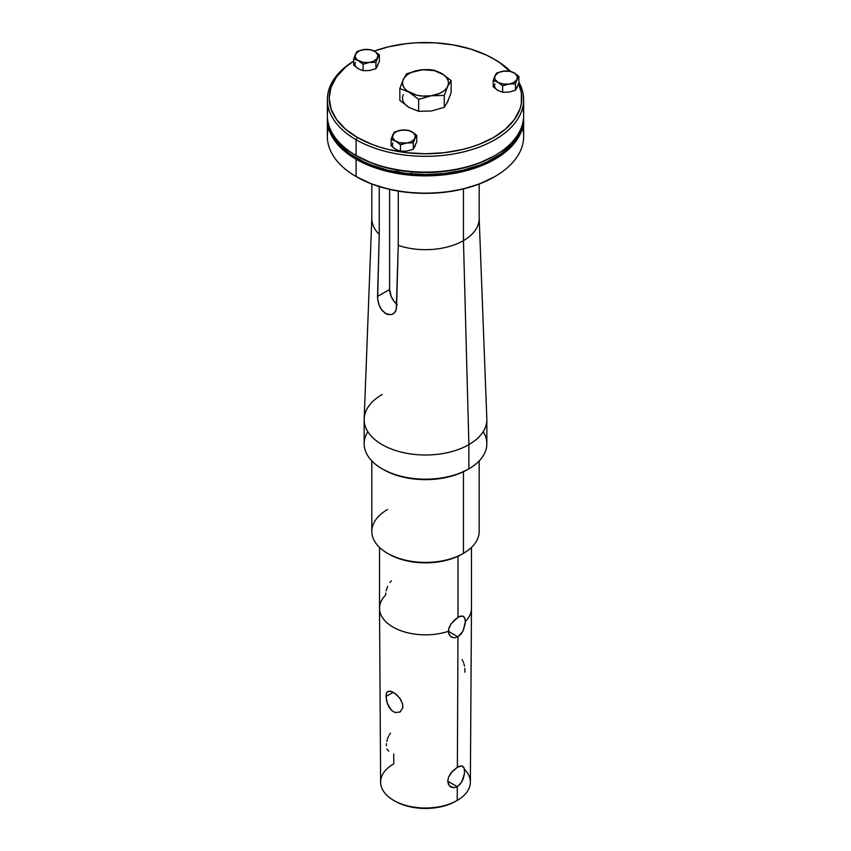 <?xml version="1.0" encoding="UTF-8"?>
<svg xmlns="http://www.w3.org/2000/svg" width="851" height="851" viewBox="0 0 851 851"><rect width="100%" height="100%" fill="white"/><g stroke="black" fill="none" stroke-linecap="round" stroke-linejoin="round"><path stroke-width="1.28" d="M398.513 170.317L398.513 172.37L398.513 170.317M406.81 143L410.959 141.819L414.543 139.107L415.32 135.713L413.043 132.533L408.352 130.448L402.491 129.99L396.874 131.331L393.279 134.043L392.513 137.436L394.79 140.617L399.481 142.702L406.81 143A11.499 6.638 180 0 1 395.779 141.266L400.481 144.819L406.81 143L400.481 144.819L400.481 151.233L406.81 151.095L413.309 149.244L416.745 141.84L416.745 135.426L412.044 131.884A11.499 6.638 180 0 1 415.022 138.298L416.745 135.426L415.022 138.298A11.499 6.638 180 0 1 406.98 142.979L413.309 142.84L415.022 138.298L413.309 142.84L413.309 149.244L413.309 142.84L406.81 143M408.512 130.331L401.023 130.15A11.499 6.638 180 0 1 412.044 131.884L408.512 130.331L412.044 131.884L416.745 135.426L416.745 141.84L413.309 149.244L406.81 151.095L400.481 151.233L400.481 144.819L395.779 141.266A11.499 6.638 180 0 1 392.8 134.852A11.499 6.638 180 0 1 400.853 130.171L394.524 131.99L392.8 134.852L391.088 139.394L395.779 141.266L391.088 139.394L394.524 131.99L402.629 129.958L408.512 130.331M391.088 145.808L391.088 139.394L391.088 145.808L395.779 149.361L400.481 151.233L395.779 149.361L391.088 145.808M392.8 142.947A11.499 6.638 0 0 0 395.779 149.361L394.79 148.702M414.543 147.202L415.32 145.532M431.287 95.759L439.595 93.397L443.786 90.961L446.764 87.972L448.307 84.643L448.307 81.175L446.754 77.824L443.754 74.814L434.361 70.644L422.649 69.729L411.405 72.409L407.214 74.845L404.236 77.835L402.693 81.164L402.693 84.632L404.246 87.983L407.246 90.993L416.639 95.163L422.383 96.067L431.287 95.759A23.009 13.286 180 0 1 409.235 92.291L418.628 99.397L431.287 95.759L418.628 99.397L418.628 111.29L431.287 111.013L444.286 107.322L447.722 101.588L451.158 92.504L451.158 80.611L441.765 73.516A23.009 13.286 180 0 1 447.722 86.345L451.158 80.611L447.722 86.345A23.009 13.286 180 0 1 431.627 95.706L444.286 95.429L447.722 86.345L444.286 95.429L444.286 107.322L444.286 95.429L431.287 95.759M434.691 70.41L429.266 69.559L419.713 70.048A23.009 13.286 180 0 1 441.765 73.516L434.691 70.41L441.765 73.516L451.158 80.611L451.158 92.504L447.722 101.588L444.286 107.322L431.287 111.013L418.628 111.29L418.628 99.397L409.235 92.291A23.009 13.286 180 0 1 403.278 79.462A23.009 13.286 180 0 1 419.373 70.101L406.714 73.739L403.278 79.462L399.842 88.547L409.235 92.291L399.842 88.547L403.278 79.462L406.714 73.739L419.713 70.048L429.266 69.559L434.691 70.41M399.842 100.45L399.842 88.547L399.842 100.45L409.235 107.545L418.628 111.29L409.235 107.545L399.842 100.45M403.278 94.716A23.009 13.286 0 0 0 409.235 107.545L407.246 106.237M446.764 103.226L448.307 99.886M369.419 62.442L373.578 61.272L377.163 58.559L377.929 55.155L375.653 51.975L370.962 49.89L365.1 49.432L359.484 50.773L355.899 53.485L355.122 56.889L357.399 60.059L363.505 62.431L369.419 62.442A11.499 6.638 180 0 1 358.399 60.719L363.09 64.261L369.419 62.442L363.09 64.261L363.09 70.676L369.419 70.537L375.919 68.686L379.355 61.283L379.355 54.868L374.663 51.326A11.499 6.638 180 0 1 377.642 57.74L379.355 54.868L377.642 57.74A11.499 6.638 180 0 1 369.589 62.421L375.919 62.283L377.642 57.74L375.919 62.283L375.919 68.686L375.919 62.283L369.419 62.442M371.121 49.773L363.632 49.592A11.499 6.638 180 0 1 374.663 51.326L371.121 49.773L374.663 51.326L379.355 54.868L379.355 61.283L375.919 68.686L369.419 70.537L363.09 70.676L363.09 64.261L358.399 60.719A11.499 6.638 180 0 1 355.42 54.304A11.499 6.638 180 0 1 363.462 49.613L357.133 51.432L355.42 54.304L353.697 58.847L358.399 60.719L353.697 58.847L357.133 51.432L363.632 49.592L371.121 49.773M353.697 65.25L353.697 58.847L353.697 65.25L358.399 68.803L363.09 70.676L358.399 68.803L353.697 65.25M355.42 62.389A11.499 6.638 0 0 0 358.399 68.803L357.399 68.154M377.163 66.644L377.929 64.974M508.951 84.036L513.1 82.855L516.685 80.143L517.461 76.739L515.185 73.558L510.494 71.473L504.632 71.016L499.016 72.356L495.431 75.069L494.654 76.739L494.942 79.324L497.92 82.302L503.037 84.015L508.951 84.036A11.499 6.638 180 0 1 497.92 82.302L502.622 85.845L508.951 84.036L502.622 85.845L502.622 92.259L508.951 92.121L515.451 90.28L518.887 82.866L518.887 76.462L514.185 72.909A11.499 6.638 180 0 1 517.163 79.324L518.887 76.462L517.163 79.324A11.499 6.638 180 0 1 509.121 84.004L515.451 83.866L517.163 79.324L515.451 83.866L515.451 90.28L515.451 83.866L508.951 84.036M510.653 71.356L503.164 71.176A11.499 6.638 180 0 1 514.185 72.909L510.653 71.356L515.387 73.654L518.887 76.462L518.887 82.866L515.451 90.28L508.951 92.121L502.622 92.259L502.622 85.845L497.92 82.302A11.499 6.638 180 0 1 494.942 75.888A11.499 6.638 180 0 1 502.994 71.207L496.665 73.016L494.942 75.888L493.229 80.43L497.92 82.302L493.229 80.43L496.665 73.016L503.164 71.176L510.653 71.356M493.229 86.834L493.229 80.43L493.229 86.834L497.92 90.387L502.622 92.259L497.92 90.387L493.229 86.834M494.942 83.972A11.499 6.638 0 0 0 497.92 90.387L496.931 89.738M516.685 88.227L517.461 86.557M522.503 127.831A98.152 56.666 180 0 1 494.91 176.54A98.152 56.666 180 0 1 356.101 176.54L356.75 176.923A97.227 56.134 0 0 0 494.25 176.923L479.517 183.901L462.71 189.092L444.467 192.283L425.5 193.358L406.533 192.283L388.29 189.092L371.483 183.901L356.101 176.54A98.152 56.666 0 0 0 463.061 188.826A98.152 56.666 0 0 0 523.652 136.468L523.652 119.193A98.152 56.666 180 0 1 463.061 171.551A98.152 56.666 180 0 1 356.101 159.265L356.101 176.54L356.101 159.265A98.152 56.666 0 0 0 464.561 171.179A98.152 56.666 0 0 0 523.599 117.31A98.152 56.666 180 0 1 523.652 119.193M356.75 158.137L356.101 159.265L356.75 158.137A97.227 56.134 180 0 1 329.38 126.905L332.454 134.735L339.751 144.904L350.335 154.052L363.813 161.839L371.483 165.115L388.29 170.306L406.533 173.498L425.5 174.572L444.467 173.498L462.71 170.306L479.517 165.115L487.187 161.839L500.665 154.052L511.249 144.904L518.546 134.735L521.62 126.905A97.227 56.134 180 0 1 455.806 171.785A97.227 56.134 180 0 1 356.75 158.137M327.401 117.31A98.152 56.666 0 0 0 356.101 159.265A98.152 56.666 180 0 1 327.348 119.193A98.152 56.666 180 0 1 327.401 117.31M327.348 119.193L327.348 136.468A98.152 56.666 0 0 0 356.101 176.54A98.152 56.666 180 0 1 356.09 176.54A98.152 56.666 180 0 1 328.497 127.831M522.695 107.545A98.152 56.666 180 0 1 494.91 155.51A98.152 56.666 180 0 1 356.101 155.51L357.399 156.254A96.312 55.602 0 0 0 493.601 156.254L479.007 163.169L462.359 168.307L444.286 171.476L425.5 172.54L406.714 171.476L388.641 168.307L371.993 163.169L356.101 155.51A98.152 56.666 0 0 0 463.061 167.785A98.152 56.666 0 0 0 523.652 115.438L523.652 99.663A98.152 56.666 180 0 1 463.061 152.01A98.152 56.666 180 0 1 356.101 139.724L356.101 155.51L356.101 139.724A98.152 56.666 0 0 0 476.73 147.989A98.152 56.666 0 0 0 518.887 82.217A98.152 56.666 180 0 1 523.652 99.663M494.899 59.591A98.152 56.666 180 0 1 510.483 71.303A98.152 56.666 0 0 0 494.91 59.591L493.601 58.836A96.312 55.602 180 0 1 509.611 71.058L499.952 62.878L493.601 58.836A96.312 55.602 180 0 0 374.227 51.081L388.641 46.784L406.714 43.614L416.065 42.816L434.935 42.816L453.455 44.943L470.901 49.113L486.602 55.177L494.91 59.591A98.152 56.666 0 0 0 494.899 59.591M357.399 137.479L356.101 139.724L357.399 137.479A96.312 55.602 180 0 1 353.697 61.091L345.421 67.261L336.517 76.877L331.039 87.302L329.188 98.152L331.039 109.002L336.517 119.438L345.421 129.044L357.399 137.479A96.312 55.602 180 0 0 473.603 146.329A96.312 55.602 180 0 0 518.567 83.834L521.344 92.706L521.344 103.609L519.961 109.002L514.483 119.438L505.579 129.044L493.601 137.479L479.007 144.393L470.901 147.191L462.359 149.531L444.286 152.691L425.5 153.765L406.714 152.691L388.641 149.531L380.099 147.191L371.993 144.393L357.399 137.479M353.697 61.017A98.152 56.666 0 0 0 356.101 139.724A98.152 56.666 180 0 1 327.348 99.663A98.152 56.666 180 0 1 353.697 61.017M327.348 99.663L327.348 115.438A98.152 56.666 0 0 0 356.101 155.51A98.152 56.666 180 0 1 356.09 155.51A98.152 56.666 180 0 1 328.305 107.545M397.247 304.658L393.832 301.041L391.205 296.499L389.609 289.478L389.609 189.39L389.609 289.478L377.557 296.435L379.248 234.419A53.677 30.987 180 0 1 371.834 218.005L364.175 418.809A61.346 35.412 0 0 0 401.406 452.158A61.346 35.412 0 0 0 468.88 444.637L463.455 240.599A53.677 30.987 180 0 1 398.257 245.386L396.268 309.509L394.428 312.881L391.3 314.689L385.599 313.732L380.716 308.594L378.631 303.775L377.631 298.765L379.248 234.419L379.248 186.603L379.248 234.419A53.677 30.987 0 0 1 371.823 218.686L371.823 184.029M392.981 314.008L395.534 311.36L396.555 307.402L398.257 245.386L398.257 191.113L398.257 245.386A53.677 30.987 0 0 0 463.455 240.599L463.455 188.911L463.455 240.599A53.677 30.987 0 0 0 479.177 218.686L479.177 184.029M364.154 419.586L364.154 443.765A61.346 35.412 0 0 0 402.023 476.486A61.346 35.412 0 0 0 468.88 468.805L468.88 444.637A61.346 35.412 180 0 1 402.023 452.306A61.346 35.412 180 0 1 364.154 419.586A61.346 35.412 180 0 1 382.12 394.545M382.12 468.805L383.418 469.561A59.506 34.359 0 0 0 467.571 469.561L468.88 468.805A61.346 35.412 180 0 1 382.12 468.805A61.346 35.412 180 0 1 367.834 431.68M371.823 460.912L371.823 531.418A53.677 30.987 0 0 0 404.959 560.054A53.677 30.987 0 0 0 463.455 553.331L463.455 471.72L463.455 553.331A53.677 30.987 180 0 1 387.545 553.331A53.677 30.987 180 0 1 387.545 509.504M462.157 554.086L463.455 553.331L462.157 554.086A51.837 29.923 0 0 1 388.843 554.086L396.704 557.809L405.661 560.575L415.384 562.277L425.5 562.851L435.616 562.277L445.339 560.575L454.296 557.809L462.157 554.086M379.525 547.406L379.525 608.305A45.975 26.541 0 0 0 448.413 631.314L449.232 627.283L451.466 623.294L458.008 617.294L458.008 556.235L458.008 617.294L461.104 616.071L463.891 616.698L465.242 619.73L465.231 623.56L462.912 631.24L457.966 636.835L454.562 637.867L451.434 637.112L449.222 634.793L448.413 631.314A45.975 26.541 180 0 1 379.525 608.401A45.975 26.541 180 0 1 385.641 595.072L385.758 593.03M379.525 608.401L380.631 782.207A44.869 25.902 0 0 0 408.406 806.057A44.869 25.902 0 0 0 457.232 800.429L457.285 786.707L453.87 787.739L450.743 786.973L448.52 784.643L447.711 781.186L448.551 777.165L450.807 773.187L457.381 767.187L457.966 636.835L448.413 631.314L457.966 636.835L454.562 637.867L450.775 636.665L448.615 633.165L448.626 629.336L450.796 624.262L454.594 619.826L459.625 616.496L462.38 616.028L463.891 616.698M402.714 704.277L402.736 708.096L399.906 712.042L395.077 712.51L391.747 710.596L388.992 707.192L386.482 700.671L386.099 694.671L387.045 692.065L390.205 691.033L394.992 693.384L399.853 698.256L402.714 704.277L402.736 708.096L399.906 712.042L395.077 712.51L391.747 710.596L387.482 704.032L385.992 696.469L393.279 692.257L385.992 696.469L386.45 693.193L387.865 691.331L391.662 691.459L396.715 694.788L400.523 699.214L402.714 704.277M464.497 769.304L464.497 769.304A44.869 25.902 180 0 1 457.232 800.429A44.869 25.902 0 0 0 470.369 782.207L471.475 608.401A45.975 26.541 180 0 1 465.359 621.538L463.412 630.187L461.061 634.112L457.966 636.835L457.381 767.187L460.465 765.964L462.784 766.262L464.199 768.123L464.529 773.421L461.667 782.122L457.285 786.707L447.711 781.175L457.285 786.707L453.87 787.739L449.477 785.984L447.711 781.186L448.551 777.165L452.296 771.368L457.381 767.187L461.731 765.911L464.199 768.123L464.529 773.421L463.178 778.952L460.38 783.984L457.285 786.707L457.232 800.429A44.869 25.902 180 0 1 457.061 800.525A44.869 25.902 180 0 1 393.939 800.525A44.869 25.902 180 0 1 393.768 763.794L393.726 754.06M464.88 672.205L464.901 668.365M400.576 711.596L399.906 712.042M393.939 800.525L395.236 801.27A43.018 24.839 0 0 0 455.764 801.27A43.018 24.839 0 0 0 455.923 801.174L449.402 804.269L441.967 806.557L425.5 808.45L409.033 806.557L401.598 804.269L395.077 801.174M462.636 660.642L462.072 659.631M463.572 662.801L463.135 661.706M464.55 666.173L463.955 663.918M386.833 749.029L388.779 751.135M386.45 743.7L386.343 745.731M387.386 739.253L386.801 741.498M388.716 735.977L387.769 738.125M390.535 733.105L389.269 734.956M451.466 787.324L450.743 786.973M387.556 586.392L386.12 590.839M391.375 580.925L389.896 582.467M451.434 637.112L450.775 636.665M463.444 616.379L464.88 618.252L465.359 621.538A45.975 26.541 0 0 0 471.475 608.305L471.475 547.406M463.455 553.331A53.677 30.987 0 0 0 479.177 531.418L479.177 460.912M383.429 469.561L392.439 473.837L402.725 477.007L413.894 478.964L425.5 479.624L437.106 478.964L448.275 477.007L458.561 473.837L467.571 469.561A59.506 34.359 0 0 0 467.582 469.561L468.88 468.805A61.346 35.412 0 0 0 486.846 443.765L486.846 419.586A61.346 35.412 180 0 1 468.88 444.637L468.88 468.805A61.346 35.412 180 0 0 483.166 431.68M392.045 314.455L387.524 314.562L382.142 310.668L379.057 305.03L377.631 298.765L377.557 296.435L389.609 289.478A13.435 7.755 -120 0 0 396.64 304.137M468.88 444.637A61.346 35.412 0 0 0 486.825 418.809L479.166 218.005A53.677 30.987 180 0 1 463.455 240.599L468.88 444.637M411.565 173.998L411.565 171.955M396.268 171.976L396.268 169.923M494.91 176.54L494.25 176.923M494.91 155.51L493.601 156.254M387.545 553.331L388.843 554.086M457.061 800.525L455.764 801.27"/></g></svg>
